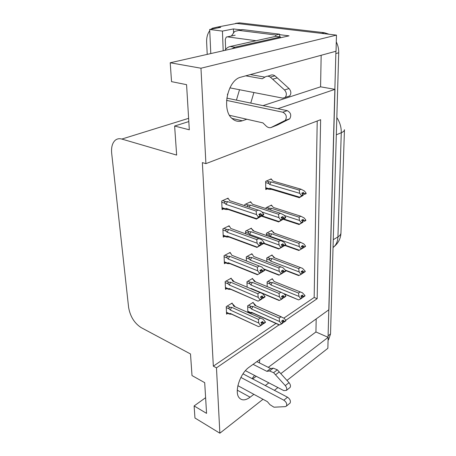 <?xml version="1.0" encoding="UTF-8"?>
<svg xmlns="http://www.w3.org/2000/svg" width="456" height="456" viewBox="0 0 456 456"><rect width="100%" height="100%" fill="white"/><g stroke="black" fill="none" stroke-linecap="round" stroke-linejoin="round"><path stroke-width="0.68" d="M259.749 359.556L259.464 362.919M254.528 375.408L252.105 378.634M239.52 89.729L236.43 100.12M250.76 103.09L253.906 92.522M231.682 24.367L236.704 23.416L336.471 35.118L336.032 51.226L241.064 77.11C227.481 79.76 221.206 110.409 232.36 118.782C235.347 121.302 238.659 121.969 242.301 120.783L246.844 119.238M316.185 318.915L315.934 331.968L328.155 337.326L327.853 348.316L286.984 380.435M262.987 105.627L320.574 86.822L321.166 55.279M320.574 86.822L334.983 89.342L328.913 309.744L249.267 367.103C240.05 373.225 233.871 392.314 239.297 397.906C241.982 400.738 245.59 400.505 250.116 397.199L253.861 394.332M233.529 32.376L233.421 28.933L241.298 29.908M279.596 34.667L289.047 35.842L170.219 62.768L171.536 81.641L186.572 84.668L189.314 129.8L174.625 126.033L176.649 155.091L121.832 139.063C119.215 138.333 116.975 138.772 115.111 140.374C112.267 143.116 111.127 147.47 111.691 153.438L128.609 307.401C130.194 316.458 134.389 323.201 141.183 327.63L190.5 353.964L192.005 375.562L204.698 382.664L206.562 413.364L194.119 405.948L194.957 418.01L219.86 433.2L263.009 399.285M223.189 50.77L222.437 31.099L233.421 28.933M222.437 31.099L209.686 29.463L210.786 53.58M211.088 29.195L212.308 28.255L217.854 26.995L220.71 27.354L209.686 29.463M207.218 54.389L206.642 42.322C206.465 37.614 207.503 33.727 209.743 30.66M285.712 320.289L317.171 298.68L320.631 119.694L205.907 163.641L200.971 68.223L170.219 62.768M200.971 68.223L336.471 35.118M274.404 390.325L277.926 387.56M265.301 385.554L268.835 382.84M280.833 373.635L328.155 337.326M277.875 108.716L334.983 89.342M219.86 433.2L216.475 367.838L279.055 324.86M205.61 397.689L194.119 405.948M188.818 121.564L174.625 126.033M205.907 163.641L202.361 162.604L213.34 366.162L216.475 367.838M283.928 318.077L314.167 297.472L317.216 121.005M314.167 297.472L317.171 298.68M213.34 366.162L275.988 323.481M231.243 278.918L231.215 278.154L225.161 281.597L225.498 289.355L226.854 288.568M230.246 253.16L230.217 252.407L224.05 255.668L224.398 263.705L225.84 262.924M229.214 226.489L229.186 225.748L222.898 228.821L223.258 237.143L224.797 236.373M228.148 198.862L228.12 198.138L221.707 200.999L222.078 209.629L223.725 208.865M232.212 303.816L232.178 303.046L226.239 306.649L226.558 314.15L227.84 313.357M252.618 279.152L252.601 278.428L246.975 281.734L247.123 287.109M252.014 254.425L251.997 253.713L246.268 256.859L246.388 260.969M251.393 228.866L251.376 228.165L245.545 231.129L245.619 233.803M250.749 202.424L250.732 201.734L244.792 204.516L244.826 205.639M248.463 312.634L249.067 312.252M253.2 303.08L253.183 302.351L247.654 305.805L247.836 312.349M272.112 255.599L272.107 254.921L266.766 257.953L266.823 261.499M271.839 231.055L271.833 230.388L266.407 233.261L266.441 235.513M271.559 205.702L271.554 205.046L266.036 207.742L266.047 208.609M271.269 179.499L271.263 178.855L265.648 181.363L265.768 189.536L267.296 188.835M272.375 279.368L272.369 278.684L267.119 281.865L267.188 286.556M252.664 378.925L256.221 376.285M268.27 367.342L315.934 331.968M250.116 397.199L237.576 390.336L237.274 390.558M335.912 51.254L328.052 337.28M217.854 26.995L236.704 23.416L321.583 33.368L324.381 32.712L329.124 34.257M235.604 23.353L239.628 22.857L324.381 32.712M336.289 41.929C337.987 45.332 338.797 48.946 338.711 52.776L330.526 333.94L328.622 339.612L328.075 340.21M301.952 297.409L302.374 297.58L302.066 297.791M271.69 279.095L272.939 279.591L274.016 281.42L302.453 292.803L305.001 295.602L303.536 296.577L302.396 295.066L300.926 296.047L302.06 297.99L300.584 298.976L300.589 298.549L302.066 297.557M272.295 282.475L270.721 282.486C269.57 282.543 269.365 283.062 270.117 284.031L270.921 284.977L298.988 296.417L298.526 293.077L272.295 282.475L270.921 284.977M300.225 291.965L298.526 293.077M305.001 295.602L303.536 296.577M301.313 295.784L303.536 296.685M301.12 295.915L303.536 296.896L304.996 295.921L303.536 296.896M302.374 297.58L303.531 297.01M300.424 291.982L274.016 281.42M298.988 296.417L300.589 298.549M298.418 299.843L283.86 293.567M300.584 298.976L298.965 299.78M252.778 313.072L250.486 312.924L250.806 312.599L247.807 311.254M247.676 306.723L250.692 308.056L251.507 309.037L279.602 321.526L281.227 323.726L281.227 324.159L279.625 324.911L251.592 312.343L250.806 312.599M252.504 302.773L253.741 303.314L254.744 305.303L280.987 316.817L279.192 318.031L252.932 306.449L251.324 306.46L248.56 305.241M280.987 316.817L284.27 318.339L285.889 320.522L284.339 321.583L283.187 320.026L281.631 321.087L282.788 323.087L281.227 324.159M282.481 322.238L283.199 322.557L282.788 322.837M279.123 324.889L279.625 324.911M283.199 322.557L285.701 320.762M250.486 312.924L252.196 312.936L251.592 312.343M250.692 308.056C249.934 307.048 250.144 306.517 251.324 306.46M251.507 309.037L252.932 306.449M282.788 322.654L281.227 323.726M279.602 321.526L279.192 318.031M253.741 303.314L255.89 305.611M281.398 316.857L254.744 305.303M285.889 320.522L284.339 321.583M282.156 320.728L284.344 321.697M284.344 322.016L281.973 320.853M284.344 321.907L285.889 320.842M231.46 303.479L232.725 304.049L233.66 306.124L263.152 319.246L265.46 322.113L263.796 323.224L262.605 321.486L260.929 322.597L262.12 324.227L260.439 325.35L260.45 325.801L262.132 324.678L262.12 324.227M261.533 322.198L263.796 323.224M265.46 321.999L263.796 323.11M263.802 323.447L265.46 322.335L263.802 323.56L261.339 322.324M261.733 323.703L262.65 324.119L263.802 323.56M232.725 304.049L235.005 306.529M260.803 318.191L233.66 306.124M226.279 307.583L229.362 308.991C228.593 307.942 228.815 307.39 230.041 307.327L227.219 306.05M229.362 308.991L230.206 310.006L231.711 307.315L230.041 307.327M230.206 310.006L258.763 323.059L258.409 319.411L231.711 307.315M260.336 318.145L258.409 319.411M258.763 323.059L260.439 325.35M231.625 314.201L229.214 314.03L230.97 314.041L230.343 313.449L229.556 313.717L226.478 312.292M229.214 314.03L229.556 313.717M258.415 326.559L230.343 313.449M260.45 325.801L258.837 326.582M262.65 324.119L262.126 324.472M229.87 87.854L282.748 98.137L285.171 97.436C286.915 95.065 286.704 92.579 284.533 89.969L270.357 77.138L274.922 75.833L277.276 77.885L289.047 88.561L284.533 89.969M227.612 93.959L227.413 94.768M240.209 29.834L242.746 29.617L279.619 34.183L279.688 36.856M231.409 35.995L234.692 31.401L238.876 30.398L275.806 35.021L279.619 34.183M275.789 36.36L275.806 35.021M280.52 37.774L280.497 36.959L275.726 36.355L230.149 46.495C228.16 46.968 226.393 48.262 224.836 50.394M280.497 36.959L235.005 47.202L231.842 48.803M229.539 115.311L262.964 122.903L266.122 125.998C267.661 127.452 269.257 127.976 270.91 127.589L285.302 120.378C287.183 116.884 286.351 114.16 282.8 112.21L226.558 100.388M270.91 127.589L277.596 124.927L289.731 118.777C291.618 115.3 290.791 112.592 287.257 110.66L282.8 112.21M226.786 98.12L287.257 110.66M277.596 124.927L273.167 126.546M270.357 77.138C268.635 76.015 266.994 75.907 265.443 76.802L262.268 78.763L245.738 75.833M250.344 74.579L264.919 77.121M287.417 96.706L289.657 95.977C291.407 93.617 291.202 91.149 289.047 88.561M267.569 76.198L270.02 75.508C271.571 74.613 273.207 74.721 274.922 75.833M272.716 79.201L277.276 77.885M271.388 255.326L272.682 255.81L273.777 257.549L302.55 268.35L305.269 271.263L303.781 272.198L302.624 270.676L301.125 271.611L302.602 273.275L302.282 273.475M272.032 258.552L270.431 258.569C269.257 258.626 269.051 259.145 269.815 260.12L270.636 261.066L299.153 271.93L298.686 268.618L272.032 258.552L270.636 261.066M273.777 257.549L300.43 267.552L298.686 268.618M305.269 271.263L303.781 272.198M301.427 271.417L303.781 272.312M301.216 271.554L303.776 272.528L305.263 271.594L303.776 272.528M302.602 273.275L303.776 272.642M302.288 273.133L302.282 273.577L300.778 274.523L300.783 274.079L302.288 273.133M272.682 255.81L274.615 257.754M299.153 271.93L300.783 274.079M298.623 275.561L299.13 275.407L285.342 270.106M300.778 274.523L299.13 275.407M302.51 248.035L301.336 246.348L302.858 245.459L304.032 246.992L305.543 246.109L304.032 246.992M271.753 233.848L270.129 233.865C268.937 233.928 268.732 234.447 269.502 235.427L270.334 236.373L299.33 246.616L298.851 243.327L271.753 233.848L270.334 236.373M271.075 230.793L272.42 231.255L273.532 232.896L300.607 242.318L298.851 243.327M301.53 246.234L304.032 247.112M301.376 246.4L304.032 247.334L305.543 246.451L304.032 247.334M302.83 248.149L304.027 247.454M300.607 242.318L303.895 243.966L305.543 246.109M274.478 233.227L273.532 232.896M272.42 231.255L274.37 233.187M299.33 246.616L300.988 248.776L302.516 247.882M300.988 248.776L300.983 249.238L302.51 248.343M298.805 250.492L299.307 250.213L285.291 245.208M300.983 249.238L299.307 250.213M302.744 222.055L301.524 223.001L302.744 222.237L302.75 221.764L301.547 220.214L303.097 219.382L304.294 220.926L305.833 220.094L304.294 220.926M270.744 205.445L272.152 205.89L273.275 207.429L300.806 216.224L299.028 217.17L271.468 208.318L269.815 208.335C268.801 208.369 268.487 208.768 268.88 209.526M303.069 222.163L298.976 224.58L299.484 224.147L283.82 219M301.61 220.18L304.294 221.046M301.735 220.453L304.289 221.28L305.828 220.567M300.806 216.224L304.158 217.934L305.833 220.094M274.067 207.679L273.275 207.429M284.282 215.483L299.512 220.425L299.028 217.17M271.468 208.318L270.351 209.999M299.512 220.425L301.199 222.602L302.75 221.764M301.199 222.602L301.194 223.081L302.744 222.237M301.194 223.081L299.484 224.147M302.989 195.174L301.747 196.051L302.989 195.219L302.995 194.729L301.769 193.167L303.348 192.392L304.562 193.948L306.13 193.173L304.562 193.948M271.177 181.927L269.496 181.944C268.265 182.018 268.048 182.542 268.846 183.523L269.707 184.48L299.7 193.321L299.204 190.095L271.177 181.927L269.707 184.48M270.391 179.242L271.867 179.67L273.013 181.095L301.017 189.211L299.204 190.095M303.32 195.271L299.153 197.767L299.672 197.174L269.752 188.225L268.915 188.67L265.74 187.718M269.752 188.225L271.257 189.405L268.498 189.194L268.915 188.67M301.861 193.276L304.562 194.074M302.1 193.589L304.562 194.313L306.124 193.663M305.822 193.447L306.124 193.538M301.017 189.211L304.42 190.996L306.13 193.173M273.617 181.271L273.013 181.095M299.7 193.321L301.416 195.516L302.995 194.729M301.416 195.516L301.41 196.006L302.989 195.219M301.41 196.006L299.672 197.174M246.998 282.714L250.059 283.985L250.891 284.971L279.442 296.885L281.095 299.096L281.101 299.546L279.465 300.384L250.977 288.386L250.561 288.557M251.883 278.85L253.165 279.374L254.186 281.272L280.85 292.245L279.026 293.407L252.339 282.367L250.703 282.384L247.87 281.209M280.85 292.245L284.196 293.829L285.838 296.029L284.265 297.044L283.09 295.477L281.506 296.491L282.686 298.515L281.101 299.546M282.52 297.848L283.102 298.093L282.686 298.361M278.998 300.447L279.465 300.384M283.102 298.093L285.633 296.275M251.239 288.745L250.977 288.386M250.059 283.985C249.295 282.976 249.506 282.441 250.703 282.384M250.891 284.971L252.339 282.367M282.686 298.07L281.095 299.096M279.442 296.885L279.026 293.407M253.165 279.374L255.263 281.574M281.073 292.262L254.186 281.272M285.838 296.029L284.265 297.044M281.962 296.2L284.265 297.158M284.265 297.494L281.757 296.337M284.265 297.38L285.838 296.36M246.303 257.902L249.409 259.111L250.253 260.097L279.283 271.383L280.964 273.617L280.964 274.079L279.306 275.002L263.739 268.892M251.245 254.129L252.573 254.636L253.604 256.437L280.714 266.823L278.861 267.928L251.729 257.48L250.065 257.492L247.158 256.375M253.604 256.437L283.079 267.729L285.787 270.687L284.185 271.662L282.994 270.077L281.38 271.046L282.577 273.098L280.964 274.079M282.56 272.608L283.005 272.785L282.577 273.041M278.884 275.162L279.306 275.002M283.005 272.785L285.787 271.149L285.559 270.944M249.409 259.111C248.628 258.096 248.851 257.56 250.065 257.492M250.253 260.097L251.729 257.48M282.577 272.637L280.964 273.617M279.283 271.383L278.861 267.928M285.787 270.687L284.185 271.662M281.74 270.83L284.185 271.776M284.191 272.124L281.512 270.967M284.185 272.004L285.787 271.035M282.469 246.434L282.902 246.588L285.735 244.94L278.736 249.033L279.135 248.731L264.058 243.247M245.579 232.252L248.737 233.381L249.592 234.373L279.112 244.98L280.828 247.711L279.135 248.731M250.572 228.576L251.957 229.06L253.006 230.759L280.571 240.511L278.684 241.555L251.096 231.739L249.403 231.756L246.411 230.69M280.571 240.511L284.031 242.233L285.735 244.462L284.105 245.379L282.891 243.783L281.249 244.701L282.469 246.303L282.469 246.781L281.266 247.511L282.902 246.588M280.828 247.711L282.469 246.781M248.737 233.381C247.944 232.366 248.167 231.825 249.403 231.756M249.592 234.373L251.096 231.739M282.469 246.303L280.822 247.232M279.112 244.98L278.684 241.555M251.957 229.06L253.992 231.106M254.066 231.135L253.006 230.759M285.735 244.462L284.105 245.379M281.489 244.564L284.105 245.505M284.105 245.858L281.261 244.718M284.105 245.738L285.735 244.821M282.355 219.307L282.794 219.456L285.678 217.791L278.553 221.981L278.964 221.513L262.08 215.887M262.052 212.074L278.935 217.626L280.679 219.895L280.679 220.396L278.964 221.513M249.871 202.139L251.324 202.606L252.385 204.191L280.423 213.26L278.502 214.234L250.441 205.109L248.719 205.126L245.636 204.123M280.423 213.26L283.945 215.05L285.678 217.295L284.02 218.162L282.783 216.549L281.113 217.409L282.355 219.028L282.355 219.524L281.13 220.322L282.794 219.456M280.679 220.396L282.355 219.524M285.393 217.575L285.678 217.791M247.95 206.665C247.255 205.702 247.511 205.189 248.719 205.126M249.158 207.058L250.441 205.109M282.355 219.028L280.679 219.895M278.935 217.626L278.502 214.234M253.268 204.476L252.385 204.191M285.678 217.295L284.02 218.162M281.204 217.364L284.02 218.287M284.02 218.658L281.284 217.632M284.02 218.527L285.678 217.666M230.457 278.587L231.768 279.14L232.714 281.118L262.559 293.618L265.044 296.611L263.351 297.671L262.137 295.915L260.433 296.981L261.647 298.623L259.931 299.695L259.943 300.168L261.653 299.09L261.647 298.623M260.952 296.651L263.351 297.671M265.044 296.491L263.351 297.551M263.357 297.899L265.05 296.839L263.357 298.019L260.741 296.788M261.419 298.315L262.189 298.64L263.357 298.019M231.768 279.14L233.996 281.512M260.08 292.57L232.714 281.118M225.207 282.6L228.342 283.94C227.555 282.885 227.789 282.332 229.032 282.27L226.136 281.038M228.342 283.94L229.197 284.96L230.73 282.253L229.032 282.27M229.197 284.96L258.227 297.386L257.868 293.761L230.73 282.253M259.834 292.547L257.868 293.761M258.227 297.386L259.931 299.695M230.799 289.372L228.302 289.241L230.058 289.207L229.339 288.523L228.541 288.83L225.412 287.474M228.302 289.241L228.541 288.83M257.925 301.097L229.339 288.523M259.943 300.168L258.301 301.034M262.189 298.64L261.653 298.976M229.414 252.829L230.782 253.365L231.739 255.235L261.938 267.056L264.617 270.186L262.895 271.2L261.659 269.422L259.92 270.431L261.157 272.089L259.407 273.11L259.418 273.6L261.163 272.574L261.157 272.089M260.342 270.186L262.895 271.2M264.617 270.066L262.89 271.075M262.895 271.434L264.623 270.425L262.901 271.559L260.102 270.328M261.089 272.004L261.71 272.249L262.901 271.559M224.095 256.751L227.282 258.016L228.154 259.042L257.674 270.779L257.309 267.182L259.31 266.03L231.739 255.235M227.282 258.016C226.484 256.962 226.717 256.397 227.983 256.329L225.013 255.16M228.154 259.042L229.716 256.318L227.983 256.329M257.309 267.182L229.716 256.318M257.674 270.779L259.407 273.11M229.949 263.671L227.424 263.591L229.123 263.517L228.302 262.724L227.493 263.072L224.312 261.795M227.424 263.591L227.077 263.42L227.493 263.072M257.372 274.774L257.754 274.563L228.302 262.724M259.418 273.6L257.754 274.563M261.71 272.249L261.163 272.568M228.325 226.17L229.756 226.683L230.725 228.439L261.282 239.52L262.417 240.34L264.178 242.797L262.417 243.749L261.157 241.954L259.384 242.911L260.644 244.581L258.865 245.545L258.877 246.052L264.184 243.168L256.893 247.443L257.178 247.118L227.225 236.008L226.404 236.407L223.172 235.205M259.681 242.752L262.417 243.749M264.172 242.672L262.417 243.624M262.422 244.125L264.184 243.168M262.422 243.994L259.413 242.894M260.65 244.678L261.214 244.889M231.927 228.872L230.725 228.439M222.95 229.978L226.187 231.163C225.378 230.109 225.612 229.545 226.9 229.471L223.845 228.359M226.187 231.163L227.071 232.195L228.661 229.453L226.9 229.471M227.071 232.195L257.099 243.196L256.728 239.628L228.661 229.453M258.769 238.545L256.728 239.628M257.099 243.196L258.865 245.545M260.644 244.581L260.655 245.083M228.963 237.069L226.581 237.034L228.165 236.915L227.225 236.008M226.581 237.034L225.988 236.818L226.404 236.407M258.877 246.052L257.178 247.118M227.191 198.548L228.695 199.038L229.676 200.668L260.587 210.951L261.926 211.903L263.716 214.383L261.921 215.278L260.638 213.465L258.837 214.354L260.114 216.041L258.301 216.942L258.313 217.466L263.722 214.77L256.3 219.148L256.585 218.646L226.108 208.329L225.275 208.774L221.992 207.662M258.962 214.291L261.921 215.278M263.716 214.252L261.921 215.146M261.932 215.665L263.722 214.77M261.926 215.528L258.985 214.554M263.414 214.537L263.722 214.639M260.12 216.315L260.695 216.503M230.673 200.999L229.676 200.668M221.758 202.242L225.053 203.342C224.227 202.282 224.472 201.717 225.777 201.637L222.619 200.594M225.053 203.342L225.948 204.373L227.572 201.62L225.777 201.637M225.948 204.373L256.5 214.571L256.13 211.042L227.572 201.62M258.21 210.028L256.13 211.042M256.5 214.571L258.301 216.942M260.114 216.041L260.125 216.56M227.88 209.515L225.8 209.515L227.185 209.367L226.108 208.329M225.8 209.515L224.871 209.253L225.275 208.774M258.313 217.466L256.585 218.646M225.646 49.373L225.281 39.518L226.256 37.096L227.305 36.85L256.095 40.721M245.413 370.671L283.814 390.621L286.431 390.37C287.137 389.031 286.756 387.446 285.291 385.611L273.589 372.677L277.345 369.833L289.007 382.669L285.291 385.611M237.872 385.673L267.353 401.639L269.98 404.694L273.965 407.197L285.348 406.638L286.476 406.045C287.212 403.965 286.334 402.015 283.849 400.203L240.876 377.425M242.985 373.846L287.525 397.21L283.849 400.203M289.583 403.48L290.136 403.018C290.877 400.944 290.005 399.006 287.525 397.21M266.874 371.344L270.636 368.533L273.275 368.152L269.513 370.967L266.874 371.344L253.091 364.35M256.876 361.625L270.636 368.533M289.531 387.891L290.13 387.406C290.842 386.067 290.466 384.488 289.007 382.669M273.275 368.152L277.345 369.833M269.513 370.967L273.589 372.677M275.538 374.786L279.289 371.925M231.944 118.4L242.301 120.783M121.832 139.063L188.619 118.338M344.457 129.88L340.957 232.765C340.945 234.287 339.937 235.666 337.93 236.903L341.276 132.736C343.402 131.818 344.468 130.804 344.462 129.692M333.04 247.585L334.305 246.451C336.551 244.04 337.759 240.859 337.93 236.903L333.268 239.713M336.323 134.816L341.276 132.736C341.379 127.292 339.897 122.236 336.824 117.557M239.628 22.857L236.704 23.416M338.711 52.776L335.964 53.534M330.526 333.94L328.2 335.719M270.721 282.486L267.946 281.363M267.13 282.817L270.117 284.031M251.49 313.067L251.193 312.93M230.314 314.195L229.972 314.036M238.876 30.398L242.746 29.617M235.005 47.202L230.149 46.495M289.041 119.267L284.612 120.868M270.431 258.569L267.586 257.492M266.783 258.968L269.815 260.12M270.129 233.865L267.205 232.839M266.424 234.338L269.502 235.427M269.815 208.335L266.806 207.366M269.496 181.944L266.384 181.032M265.666 182.588L268.846 183.523M229.317 289.372L228.98 289.229M228.279 263.682L227.989 263.568M227.305 36.85L235.171 35.215M340.951 232.999C340.683 238.38 338.466 242.86 334.305 246.451L333.051 247.22M328.622 339.612L328.081 340.033M284.362 294.052L298.594 299.911M251.803 312.634L279.351 324.991M250.384 312.844L247.819 311.693M230.531 313.7L258.62 326.65M229.146 313.956L226.495 312.736M289.657 95.977L285.171 97.436M289.731 118.777L285.302 120.378M285.712 270.59L298.714 275.595M284.857 245.47L298.84 250.469M283.279 219.325L298.976 224.494M268.498 189.194L265.751 188.368M270.801 189.308L269.866 189.428M270.283 188.978L299.113 197.619M262.075 293.311L279.146 300.504M264.075 269.342L278.941 275.185M263.654 243.498L278.724 248.987M261.579 216.212L278.502 221.861M229.579 288.842L258.045 301.148M228.125 289.121L225.435 287.953M228.598 263.129L257.446 274.734M227.077 263.42L224.335 262.314M227.595 236.51L256.825 247.363M225.988 236.818L223.195 235.775M226.558 208.939L256.186 218.983M224.871 209.253L222.021 208.284M290.13 387.406L286.431 390.37M290.136 403.018L286.476 406.045"/></g></svg>

